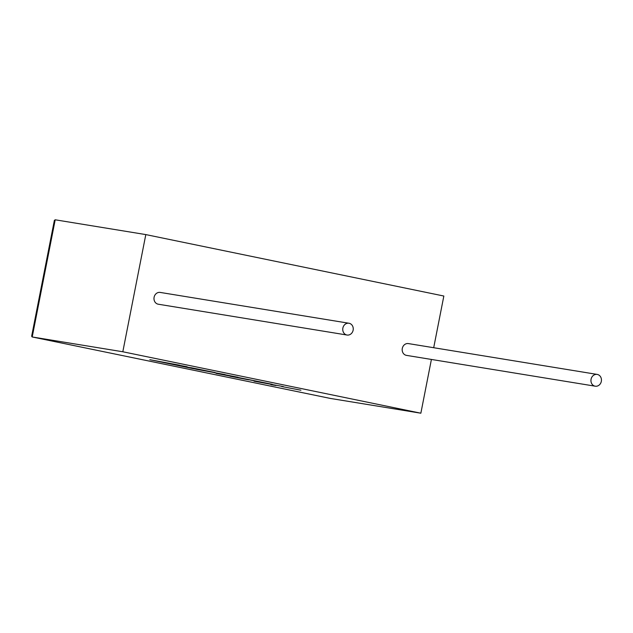 <?xml version="1.0" encoding="UTF-8"?>
<svg xmlns="http://www.w3.org/2000/svg" width="633" height="633" viewBox="0 0 633 633"><rect width="100%" height="100%" fill="white"/><g stroke="black" fill="none" stroke-linecap="round" stroke-linejoin="round"><path stroke-width="0.95" d="M346.852 334.999A5.974 5.238 -80.7 0 1 342.849 328.187A5.974 5.238 -80.7 0 1 348.965 323.249A5.974 5.238 -80.7 0 1 349.147 323.281A5.974 5.238 -80.7 0 1 353.151 330.094A5.974 5.238 -80.7 0 1 347.034 335.031A5.974 5.238 -80.7 0 1 346.852 334.999M158.456 304.236A5.974 5.238 -80.7 0 1 158.266 304.212A5.974 5.238 -80.7 0 1 158.084 304.172A5.974 5.238 -80.7 0 1 154.08 297.368A5.974 5.238 -80.7 0 1 160.196 292.422A5.974 5.238 -80.7 0 1 160.378 292.462M597.346 374.443A5.974 5.238 99.3 0 0 597.164 374.412A5.974 5.238 99.3 0 0 591.048 379.349A5.974 5.238 99.3 0 0 595.052 386.162A5.974 5.238 99.3 0 0 595.234 386.193A5.974 5.238 99.3 0 0 601.35 381.256A5.974 5.238 99.3 0 0 597.346 374.443M408.578 343.624A5.974 5.238 99.3 0 0 408.396 343.584A5.974 5.238 99.3 0 0 402.279 348.53A5.974 5.238 99.3 0 0 406.283 355.335A5.974 5.238 99.3 0 0 406.465 355.374A5.974 5.238 99.3 0 0 406.655 355.398M433.7 347.715L443.844 296.03L145.812 234.59L55.198 219.793L54.367 220.395L31.65 336.202L32.156 336.962L330.244 398.41L420.858 413.207L122.818 351.766L145.812 234.59M420.858 413.207L431.405 359.441M122.818 351.766L32.212 336.97L55.198 219.793M300.92 390.213L281.614 386.51M283.347 386.589L254.031 381.177M275.988 385.505L270.9 384.658M216.051 373.351L272.245 384.302L224.114 374.641M195.906 369.197L225.111 374.586M258.335 381.557L239.234 377.893M248.634 379.832L230.088 376.247M272.245 384.302L228.917 375.725M237.976 377.236L214.263 372.655M189.378 367.733L169.058 363.54L179.543 365.194L149.815 359.694L192.685 368.533L215.109 372.528L171.116 363.912M187.154 366.76L149.815 359.694M215.109 372.528L190.683 367.615M201.207 369.783L182.106 366.119M191.506 368.058L189.386 367.678M348.965 323.249L160.196 292.422M597.164 374.412L408.396 343.584M32.156 336.962L330.189 398.394M595.234 386.193L406.465 355.374M347.034 335.031L158.266 304.212"/></g></svg>
